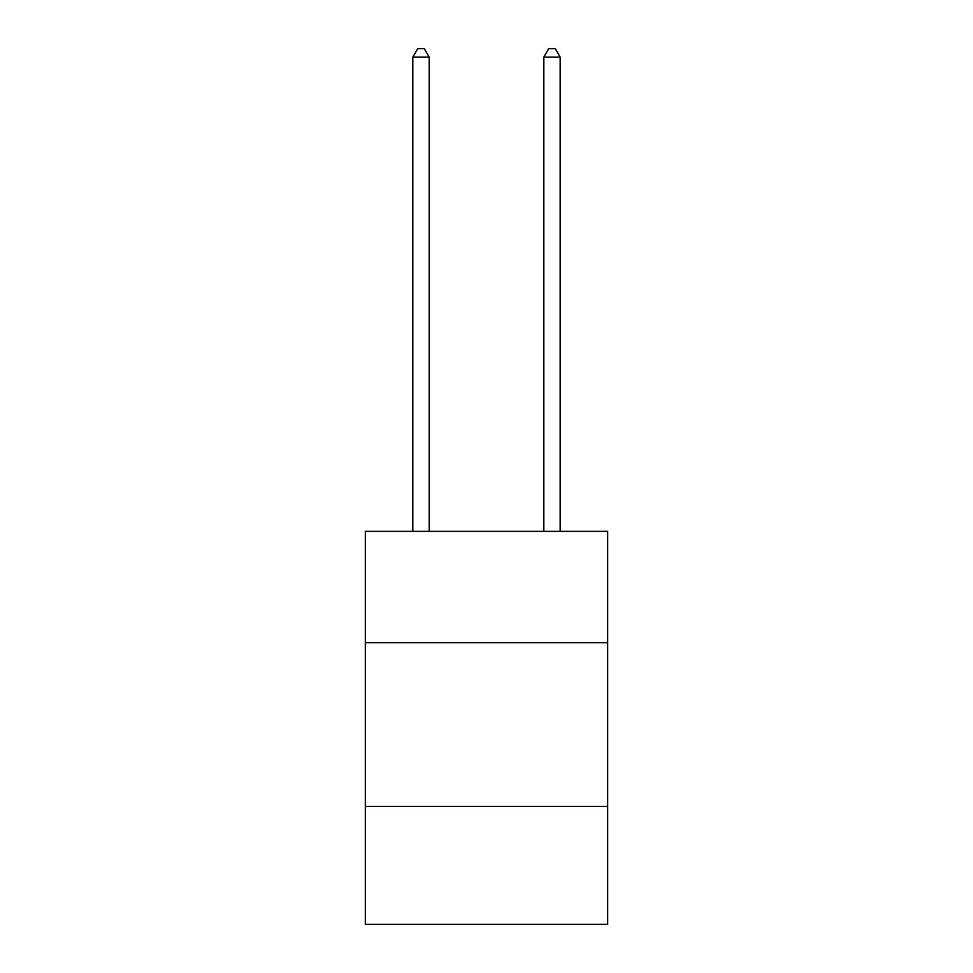 <?xml version="1.0" encoding="UTF-8"?>
<svg xmlns="http://www.w3.org/2000/svg" width="973" height="973" viewBox="0 0 973 973"><rect width="100%" height="100%" fill="white"/><g stroke="black" fill="none" stroke-linecap="round" stroke-linejoin="round"><path stroke-width="1.46" d="M607.675 642.715L607.675 531.367L365.325 531.367L365.325 642.715L607.675 642.715L607.675 924.35L365.325 924.35L365.325 642.715M607.675 806.459L365.325 806.459M429.19 531.367L429.19 57.164L412.82 57.164L412.82 531.367M412.82 57.164L417.733 48.65L424.277 48.65L429.19 57.164M560.18 531.367L560.18 57.164L543.81 57.164L543.81 531.367M543.81 57.164L548.723 48.65L555.267 48.65L560.18 57.164"/></g></svg>
